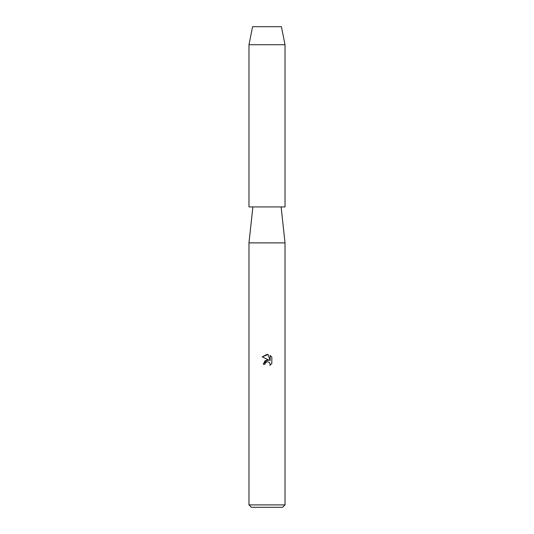 <?xml version="1.0" encoding="UTF-8"?>
<svg xmlns="http://www.w3.org/2000/svg" width="534" height="534" viewBox="0 0 534 534"><rect width="100%" height="100%" fill="white"/><g stroke="black" fill="none" stroke-linecap="round" stroke-linejoin="round"><path stroke-width="0.8" d="M281.418 26.7L252.582 26.7L281.418 26.7L285.022 44.722L285.022 206.925L248.977 206.925L248.977 44.722L285.022 44.722M252.882 206.925L248.977 242.883L285.022 242.883L285.022 504.897L248.977 504.897L251.381 507.3L282.619 507.3L285.022 504.897M264.971 364.228L265.244 363.053L264.971 364.228L263.269 364.228L267 359.969L269.063 360.216L262.181 356.825L267 354.449L268.048 354.563L270.151 360.617L270.151 355.43L271.819 357.119L271.819 363.514L269.884 365.369L270.157 364.215L269.396 362.379L267 361.685L269.396 362.379L270.157 364.215L269.884 365.369L271.819 363.514M269.063 360.216L265.098 360.697L263.269 364.228M265.845 362.272L266.987 361.692L265.244 363.053M271.819 357.119L270.151 355.43M268.048 354.563L262.181 356.825M281.118 206.925L285.022 242.883M248.977 242.883L248.977 504.897M252.582 26.7L248.977 44.722"/></g></svg>
